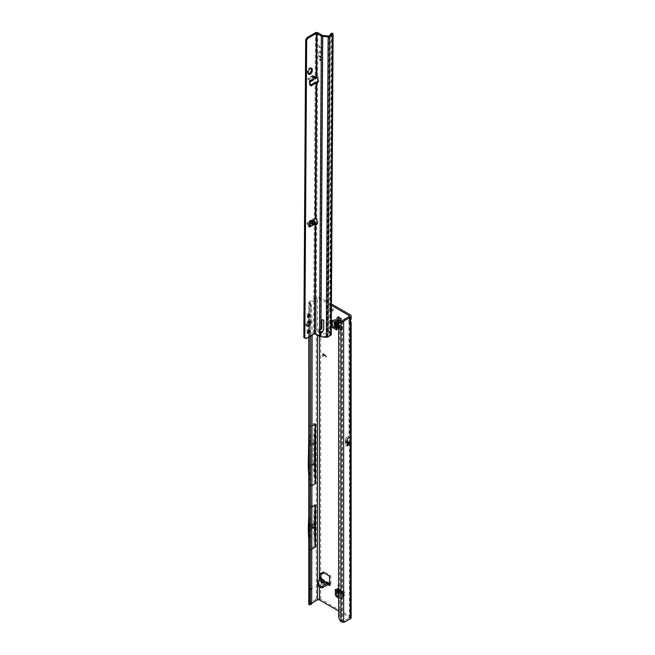 <?xml version="1.0" encoding="UTF-8"?>
<svg xmlns="http://www.w3.org/2000/svg" width="655" height="655" viewBox="0 0 655 655"><rect width="100%" height="100%" fill="white"/><g stroke="black" fill="none" stroke-linecap="round" stroke-linejoin="round"><path stroke-width="0.49" stroke-dasharray="3.27 2.46" d="M338.578 585.521L338.578 585.955M326.436 320.254L326.436 321.114L326.436 320.254M326.321 583.711L324.618 584.178L323.537 582.991L324.585 584.145L326.362 583.638L327.819 584.571L326.223 583.654L322.44 584.44L321.458 584.268L321.417 583.04C320.819 584.211 321.54 584.628 323.57 584.285L326.321 583.638M322.547 581.534L321.466 583.073L323.545 582.983L324.602 584.145L325.625 584.194L324.618 584.178M326.927 583.523L325.846 583.474A1.809 1.048 120 0 0 325.469 582.639A1.809 1.048 120 0 0 325.109 582.557L325.822 582.082A1.809 1.474 -124.9 0 1 327.623 583.04L326.927 583.523A1.809 1.474 55.1 0 0 325.126 582.573L325.068 582.131M312.124 526.636L312.124 527.185M340.927 321.294L341.795 321.973L341.812 321.196L340.715 322.35A2.964 1.711 -120 0 0 340.862 322.154M340.215 322.653L340.715 322.35M331.397 308.505A1.916 1.105 -120 0 0 330.775 307.973A1.916 1.105 -120 0 0 329.817 307.875A1.916 1.105 -120 0 0 329.522 309.414A1.916 1.105 -120 0 0 330.775 311.1A1.916 1.105 -120 0 0 331.373 311.281M332.126 310.454A1.916 1.105 -120 0 0 332.961 310.486A1.916 1.105 -120 0 0 333.256 308.947A1.916 1.105 -120 0 0 332.003 307.26A1.916 1.105 -120 0 0 331.045 307.162A1.916 1.105 -120 0 0 331.389 309.856M350.228 321.294L349 320.582C349.524 319.042 349.524 318.445 349 318.788A2.088 1.204 -120 0 0 348.943 318.821A2.088 1.204 -120 0 0 349 321.327C349.516 322.538 349.516 322.694 349 321.81A2.088 1.204 -60 0 1 348.902 321.253A2.088 1.204 -60 0 1 349 320.582L349 316.643L349 318.788L350.228 318.076A2.088 1.204 -120 0 0 350.171 318.109A2.088 1.204 -120 0 0 350.228 320.614L350.441 320.868M312.124 454.39L312.124 454.947M329.432 583.9L330.775 582.737L330.775 584.858L327.819 583.146M329.539 583.146L330.775 582.737L330.775 576.326A1.048 0.606 -120 0 0 330.03 575.041L324.397 571.79A1.048 0.606 -120 0 0 323.873 571.733A1.048 0.606 -120 0 0 323.685 572.011L323.496 572.691M323.193 573.403A1.048 0.606 60 0 1 322.669 573.346L321.662 572.765A1.048 0.606 -120 0 0 321.138 572.716A1.048 0.606 -120 0 0 320.917 573.191L320.917 573.764M323.545 582.983L322.849 581.689L323.537 582.991L322.849 581.689L319.689 579.88L321.163 580.731L320.655 580.739L320.917 577.816M321.163 580.731L322.399 580.019L320.917 579.167L319.689 579.88M341.812 321.196L341.296 320.246A1.564 0.909 -120 0 0 341.296 319.509L341.812 319.149L341.116 317.945L340.551 318.215A1.564 0.909 -120 0 0 339.912 317.855L338.66 316.545L338.823 317.642M308.8 604.016A2.088 1.204 0 0 1 309.406 603.165L316.242 599.219A3.136 1.809 0 0 1 320.672 599.219L350.228 616.281A3.136 1.809 0 0 1 351.154 617.567M331.422 303.936L320.672 297.73A3.136 1.809 180 0 0 316.242 297.73L309.406 301.677A2.088 1.204 180 0 0 308.8 302.528A2.088 1.204 180 0 0 308.955 302.987L310.077 302.725L311.362 305.336L310.306 305.795A2.088 1.023 -113.5 0 0 309.217 303.265L310.061 302.897M336.785 323.3A2.088 1.204 180 0 1 336.171 322.448A2.088 1.204 180 0 1 336.555 321.744A2.088 1.204 180 0 1 336.785 321.597L336.785 328.302A2.088 1.204 0 0 0 336.555 328.458L338.013 329.301L338.013 322.587L333.682 320.09L332.445 320.794M332.347 320.803L332.347 320.205L333.682 320.09M336.171 329.162A2.088 1.204 0 0 1 336.555 328.458L336.171 328.237M339.003 327.934L341.959 329.645L341.959 326.796L339.003 325.093L339.003 327.934L342.426 329.228L341.959 329.645M335.737 590.417A2.088 1.204 120 0 0 336.539 590.433A2.088 1.204 120 0 0 336.785 590.319L342.598 593.676A2.088 1.204 -60 0 1 342.352 593.79L342.352 592.112L336.539 588.755L336.539 590.884M338.627 592.087L341.55 593.774A2.088 1.204 -60 0 0 342.352 593.79L342.352 597.114L341.582 598.203L338.627 596.5M331.119 325.854L331.119 320.917L332.347 320.205M350.228 616.281L350.228 320.614L349 321.327C349.516 322.538 349.516 322.694 349 321.81L349 438.097L348.1 440.438L346.086 441.601L346.086 437.794L349 436.107L349.41 436.451L349.344 322.407L350.54 322.768M331.414 305.353L319.444 298.443A1.392 0.802 180 0 0 317.47 298.443L317.47 335.147M338.627 611.009L349 616.994A1.392 0.802 0 0 1 349.41 617.567A1.392 0.802 0 0 1 349 618.132L349 616.994M346.086 437.794L345.431 439.734L345.431 443.754A1.949 1.13 180 0 1 346.004 442.952L346.004 442.1L348.018 440.938L348.018 441.789L349 442.362A1.392 0.802 180 0 1 349.213 442.518M348.018 440.938A1.949 1.13 60 0 1 348.1 440.438M338.627 328.998L341.468 330.071L340.854 330.431L340.854 327.582L338.627 326.296M340.854 330.431L338.627 329.146M341.55 593.774A2.088 1.204 -60 0 1 341.116 592.816L341.116 597.827L342.352 597.114M341.582 598.203L340.346 598.916L341.116 597.827M340.346 598.916L338.627 597.925M320.819 579.225L320.655 580.739L320.5 579.765L322.849 581.689L320.917 580.592M325.846 583.474L323.537 579.97M324.381 580.862L322.399 580.019L321.99 579.077M326.886 582.049L327.623 583.04M328.835 583.032L329.293 584.006L328.065 584.71M318.052 583.482L318.379 583.679A1.048 0.606 180 0 1 318.69 584.104A1.048 0.606 180 0 1 318.551 584.407L317.724 585.226L317.724 583.801M320.655 580.739L317.716 582.434A1.048 0.606 -0 0 0 317.413 582.868M312.124 425.914L310.535 426.904L310.732 550.102L309.488 529.846L310.732 508.182M312.124 444.426L309.512 445.932L310.642 426.765L310.535 306.851L311.698 307.809L311.362 305.336M310.044 302.831L310.544 306.868L310.535 426.904M345.431 445.556L347.166 444.557L347.166 439.006M340.911 621.66L341.959 620.858L342.418 621.538A6.968 4.02 120 0 0 344.219 620.891L349 618.132M312.124 335.163L311.698 307.809M311.281 604.221A2.088 1.023 66.5 0 1 310.609 604.123L309.217 604.729M312.124 548.89L310.732 550.102M310.118 302.962L310.609 306.974L310.396 426.904M312.124 506.97L310.609 508.092M310.642 306.712L310.642 302.389L317.47 298.443M312.124 485.461L310.642 486.321L310.38 507.977M311.698 603.263L308.955 604.475M330.775 582.737L329.539 583.728M323.267 354.208L323.071 356.508M326.337 356.508L323.816 354.126A0.925 0.532 -120 0 0 323.136 353.987M312.075 454.406L311.829 454.832M310.732 335.966L310.306 305.795M310.306 320.172L311.698 319.566M310.732 321.474L312.124 320.868M312.124 464.903L309.512 466.409L309.512 445.932M309.512 466.409L310.396 486.46M309.217 321.368L308.955 302.987M310.568 604.09L310.609 550.012M309.185 485.838L309.185 426.135M308.8 434.06L309.168 426.118M308.8 477.462L309.168 485.822M308.276 465.738L313.401 462.782L313.401 442.223L308.276 445.187M310.642 302.389L310.077 302.725M313.401 462.782L314.285 482.825L309.34 485.723M308.8 514.715L309.406 507.076L309.406 485.65M309.168 507.207L309.168 549.275L314.269 546.27L314.269 504.276L309.406 507.076M309.34 426.02L309.406 301.677M313.401 442.223L314.285 423.204L309.406 426.02M314.285 423.204L314.285 482.825M349 321.81L350.228 322.522M349.41 316.078L349.164 318.674M351.154 318.936L350.228 318.076L350.228 314.793M338.627 616.077L339.675 615.266A6.968 4.544 -127.5 0 0 341.959 620.858L342.336 621.456M342.418 320.844L342.418 621.538L343.646 622.25M339.675 615.266L339.675 325.158A6.968 4.544 52.5 0 1 341.001 322.047M341.926 321.564A6.968 4.544 52.5 0 1 341.959 321.556L341.959 620.858M339.912 317.855L339.667 317.994A1.564 0.909 60 0 1 339.986 318.125A1.564 0.909 60 0 1 340.305 318.363L340.207 318.69M340.715 319.566L341.05 319.648A1.564 0.909 60 0 1 341.091 320.041A1.564 0.909 60 0 1 341.05 320.385L341.296 320.246M312.124 528.331L309.488 529.846M310.642 603.877L310.38 549.897M312.05 526.661L311.805 527.087M312.124 525.49L309.488 527.005M314.269 546.27L313.385 526.219L314.269 504.276M308.8 541.341L309.34 549.152M313.385 523.296L308.259 526.26M313.385 526.219L308.259 529.175M347.166 445.973L347.166 444.557M345.431 439.734L345.431 443.754M345.431 442.895A1.949 1.728 180 0 1 346.086 441.601A1.949 1.13 60 0 0 346.004 442.1A1.949 1.13 0 0 0 345.431 442.895M346.004 442.952L348.018 441.789M329.293 584.006L330.775 584.858L329.539 585.57M322.399 580.019L320.917 579.167M324.765 582.279L325.469 582.639L322.391 582.696M322.44 584.44L323.57 584.285M338.013 322.587L338.578 321.982A2.088 1.204 0 0 0 339.192 321.122A2.088 1.204 0 0 0 338.414 320.189L338.414 326.902L336.555 325.936L335.008 326.395M336.572 326.002L335.057 326.501M335.753 324.184L335.753 319.247L336.555 319.329L336.555 325.936L335.753 324.184L334.197 324.643M334.197 321.81L334.197 319.706L336.572 319.288L335.008 319.779L335.008 322.276M335.753 319.247L334.197 319.706M336.735 326.116L336.735 319.403L338.414 320.189M335.638 322.645L335.638 320.189A2.44 1.408 180 0 1 335.057 319.787M335.638 320.189L337.317 320.966L337.35 327.983L337.317 320.966M336.785 321.597L337.35 321.269M336.785 328.302L337.35 327.983M336.171 327.148L337.317 327.68M338.414 326.902A2.088 1.204 180 0 1 339.192 327.836A2.088 1.204 180 0 1 338.578 328.695L338.578 321.982M338.013 322.301L338.013 329.015L338.578 328.695M337.898 325.879L341.468 327.23L340.854 327.582M341.468 330.071L341.468 327.23M339.003 325.093L342.426 326.386L341.959 326.796M342.426 329.228L342.426 326.386M336.539 588.755L337.35 588.567A2.088 1.204 -60 0 1 338.389 588.468A2.088 1.204 -60 0 1 338.815 589.606L344.628 592.963L344.489 595.01L342.942 596.852L338.627 594.331M344.489 595.01L343.277 596.115L338.627 593.438M344.112 595.739L339.83 593.266L338.725 591.702L344.448 595.002L342.942 596.852M339.83 593.266L338.66 594.388M344.473 594.806L338.66 591.449L337.554 592.816M338.676 591.653L337.489 592.718M338.66 591.449L338.815 589.606M337.481 591.424L337.595 590.163L343.408 593.52L337.595 590.163M336.785 590.319L337.35 589.991M342.598 593.676L343.163 593.348M343.302 596.075A2.44 1.408 120 0 1 343.245 595.362L343.408 593.52M344.628 592.963A2.088 1.204 120 0 0 344.202 591.825A2.088 1.204 120 0 0 343.163 591.923L337.35 588.567M336.785 588.894L342.598 592.251L343.163 591.923M309.578 321.302A2.784 1.597 120.3 0 0 309.176 320.852A2.784 1.597 120.3 0 0 307.031 321.597A2.784 1.597 120.3 0 0 305.795 324.397A2.784 1.597 120.3 0 0 306.36 325.658A2.784 1.597 120.3 0 0 306.941 325.789M308.955 330.21A1.777 1.015 120.3 0 0 308.62 329.661A1.777 1.015 120.3 0 0 307.244 330.136A1.777 1.015 120.3 0 0 306.458 331.921A1.777 1.015 120.3 0 0 306.818 332.724A1.777 1.015 120.3 0 0 307.465 332.748M309.054 314.343A1.777 1.015 120.3 0 0 308.71 313.786A1.777 1.015 120.3 0 0 307.342 314.261A1.777 1.015 120.3 0 0 306.556 316.046A1.777 1.015 120.3 0 0 306.917 316.856A1.777 1.015 120.3 0 0 307.563 316.881M314.441 76.054L313.68 76.799L314.916 76.086L315.923 76.872L315.178 75.89L315.448 32.75M312.787 225.41L314.261 224.559L312.771 225.05L310.781 224.649L311.027 225.074L312.787 225.41L310.74 222.495L310.969 221.881L314.523 222.757L314.752 222.364C312.206 221.325 310.798 221.349 310.511 222.43L310.781 224.649L309.234 225.541L309.34 224.354M311.133 220.94L311.837 220.931M313.704 76.741L311.854 79.28L311.403 77.044C311.69 75.964 313.106 75.939 315.644 76.971L311.87 76.414L311.633 76.962L313.68 76.799L311.903 79.181L309.733 80.385A0.868 0.499 -59.7 0 0 309.119 81.49L309.258 84.307A2.088 1.195 120.3 0 0 309.676 85.158A2.088 1.195 120.3 0 0 310.298 85.224M315.923 76.872L311.87 76.414M314.318 76.226L314.916 76.086M314.474 78.665L312.067 77.708L312.288 80.041L312.951 80.246M320.066 59.024L320.123 59.9L320.164 58.975M320.311 59.171L320.991 60.522L321.253 59.179L321.089 60.465L320.41 59.114M319.116 45.416L319.353 46.972L321.409 48.421L319.345 47.258L319.116 45.416M319.018 45.465L319.255 47.029L321.31 48.478L319.247 47.316L319.018 45.465M320.082 56.191L320.139 57.067L319.288 56.608L318.969 55.036L319.19 56.666L320.041 57.124L320.189 56.133M321.294 56.617L321.277 57.927L319.288 56.895L318.928 55.118M316.815 223.658L317.11 223.854A0.868 0.499 -120 0 0 317.773 223.576L317.937 220.809A2.088 1.204 -120 0 0 316.766 218.344L315.784 218.909M317.749 82.17A2.088 1.204 -120 0 0 318.371 82.096A2.088 1.204 -120 0 0 318.797 81.154A2.088 1.204 -120 0 0 318.797 81.048L318.666 78.101A0.868 0.499 -120 0 0 318.019 77.053L316.128 76.962A1.744 1.015 -179.6 0 0 315.947 76.987L315.849 77.077A2.088 1.212 -179.6 0 1 315.866 77.069L313.917 75.784A1.048 0.606 0.4 0 0 312.394 75.751L308.325 78.101A1.048 0.606 0.4 0 0 308.014 78.526A1.048 0.606 0.4 0 0 308.276 78.936L310.126 80.156L310.118 81.285L310.773 81.466L310.241 80.197L309.733 80.385L311.96 79.181L311.403 77.044M320.524 51.606L319.853 51.213L318.584 53.571L320.189 51.442L321.736 55.577L320.09 51.221L318.486 53.628L320.09 51.499L321.638 55.634L320.426 51.663M311.133 68.218A2.784 1.597 120.3 0 0 310.732 67.768A2.784 1.597 120.3 0 0 308.587 68.513A2.784 1.597 120.3 0 0 307.351 71.313L307.342 72.443A2.784 1.597 120.3 0 0 307.907 73.712A2.784 1.597 120.3 0 0 308.497 73.843M330.316 35.051L328.482 330.963L330.185 334.558L326.468 336.67L321.007 336.138A1.392 0.811 -179.6 0 1 320.246 335.909L315.071 332.887A1.744 1.015 0.4 0 0 313.598 333.166L305.811 337.661A2.784 1.597 -59.7 0 1 304.428 337.8L303.846 337.587M315.292 218.827L314.302 218.254L309.979 220.448A2.088 1.195 120.3 0 0 308.399 222.946L308.227 225.942L309.217 226.515M309.823 226.917L308.841 226.335A0.868 0.499 -59.7 0 1 308.227 225.942M310.511 222.43L311.027 225.074L308.841 226.335L309.34 225.68L307.383 224.321A1.048 0.606 -179.6 0 1 307.121 223.92A1.048 0.606 -179.6 0 1 307.424 223.494L311.502 221.144A1.048 0.606 -179.6 0 1 313.024 221.177L314.973 222.463L314.007 224.338M313.598 333.166L314.261 224.559L315.047 222.946A1.744 1.015 0.4 0 1 315.235 222.921L314.973 222.463A2.088 1.212 0.4 0 0 314.957 222.463L314.752 222.364M315.931 223.773L315.235 222.921M315.235 223.281L315.939 223.322M315.071 332.887L316.078 330.677L316.733 223.609M316.136 76.61L316.832 77.519M316.84 77.044L316.16 77.486M309.889 225.042L307.392 223.191A1.048 0.606 -179.6 0 1 307.13 222.782A1.048 0.606 -179.6 0 1 307.432 222.356L311.51 220.006A1.048 0.606 -179.6 0 1 312.967 220.006M316.496 78.207L314.572 78.715M315.26 77.609L312.067 77.708M312.288 80.041L310.118 81.285L308.268 80.066L308.276 78.936M315.669 78.084L313.909 76.922A1.048 0.606 0.4 0 0 312.386 76.881L308.317 79.239A1.048 0.606 0.4 0 0 308.006 79.664A1.048 0.606 0.4 0 0 308.268 80.066M317.904 32.758L317.634 76.856L316.652 77.429M328.482 330.963L329.858 332.077L326.845 333.919L321.081 333.444A1.048 0.606 -179.6 0 1 320.508 333.272L316.078 330.677M323.668 329.285L323.726 329.154A2.784 2.243 -164.7 0 0 323.824 328.884A2.784 2.243 -164.7 0 0 323.889 328.417L323.938 320.058A1.048 0.843 -164.7 0 0 321.875 319.853L321.875 320.156M321.761 328.442A0.696 0.557 15.3 0 1 321.13 328.72A1.916 1.539 -164.7 0 0 321.114 328.712L320.893 329.514L321.13 328.72L320.532 328.761A1.916 1.105 -120 0 0 320.262 328.843A1.916 1.105 -120 0 0 319.894 329.399M321.277 59.449L321.163 60.817L319.026 59.58L320.164 59.818M320.999 60.735L321.376 59.392M320.434 56.281L321.015 57.615L321.147 56.412M321.392 56.559L321.384 57.697M328.532 331.389L329.596 330.931L329.825 332.314A1.392 0.688 -113.5 0 0 330.628 333.788L330.881 333.985A1.744 1.015 -179.6 0 1 331.233 334.599M331.684 34.175L330.185 334.558M330.308 35.083L331.422 34.6L329.596 330.931M320.336 56.338L320.917 57.673L321.048 56.469M318.829 55.176L319.19 56.952L321.286 57.746M320.901 60.792L318.928 59.638L319.943 59.949M319.55 329.326L320.532 328.761L322.342 35.354M331.913 33.225A1.392 0.688 -113.5 0 0 331.667 33.585L331.422 34.6M315.685 218.844L316.275 218.107L314.302 218.254L315.137 82.194M317.601 82.121L316.766 218.344L316.275 218.107M310.724 80.958L309.733 80.385L311.96 79.181L314.744 76.078L312.484 76.258M315.022 223.068L314.523 222.757L314.957 222.463M326.223 583.654L323.554 584.276L325.691 584.235M325.936 581.959A1.809 1.392 -92.2 0 0 325.822 582.008L323.046 582.655L325.126 582.573M323.914 582.401L324.692 582.221M320.672 599.219L320.672 297.73M349 321.327L349 438.097M319.444 586.847L319.444 580.019M319.444 336.302L319.444 298.443M341.116 592.816L338.627 591.383M322.497 581.501L321.417 583.04M317.47 581.239L317.47 583.065M321.662 572.765L320.917 573.191M322.669 573.346L321.433 574.058M323.685 572.011L322.972 572.421M324.397 571.79L323.161 572.503M330.03 575.041L328.802 575.753M330.775 576.326L329.539 577.03M316.242 599.219L316.242 297.73M309.217 336.842L309.217 323.938M309.406 603.165L309.406 549.07M345.455 621.603L344.219 620.891M338.627 325.961L339.675 325.158M341.116 317.945L340.166 318.494M341.812 319.149L340.862 319.697M338.651 317.323L339.347 316.922M318.551 582.983L318.551 584.407M318.379 583.146L318.379 583.679M317.716 581.018L317.716 582.434M343.245 595.362L338.627 592.701M312.009 77.822L315.301 77.56M317.773 223.576L316.783 224.141M318.797 81.048L317.814 81.613M326.468 336.67L328.376 36.05M321.089 331.831L321.007 336.138M322.915 35.526L321.114 328.712M320.246 335.909L320.516 331.438M328.671 36L327.074 336.555M329.981 334.877L331.586 34.314M331.618 34.297L330.046 334.345M328.9 332.724L329.825 332.314M329.801 334.148L330.628 333.788M323.938 320.058L323.726 320.852M321.875 319.853L321.752 320.311M323.889 328.417L323.668 329.211M318.019 77.053L317.028 77.626M318.666 78.101L317.675 78.665M317.937 220.809L316.954 221.374M330.881 333.985L332.732 33.569M330.554 34.068L331.667 33.585M308.399 222.946L309.389 223.519M309.979 220.448L310.961 221.022M309.258 84.307L310.241 84.888M309.119 81.49L310.102 82.063M304.026 337.571L305.009 338.144M304.428 337.8L305.41 338.373M305.811 337.661L306.802 338.234M313.909 76.922L313.917 75.784M307.392 223.191L307.383 224.321M313.024 220.039L313.024 221.177M312.386 76.881L312.394 75.751M308.317 79.239L308.325 78.101M307.432 222.356L307.424 223.494M311.51 220.006L311.502 221.144M307.351 71.313L308.341 71.886M307.342 72.443L308.333 73.024M326.337 583.63L327.991 584.555M322.456 584.44L324.602 584.145M341.795 321.973L340.567 322.686M331.045 307.162L329.817 307.875M349.41 442.927L349.41 617.567M310.535 507.969L310.535 486.46M350.171 318.109L348.943 318.821M321.138 572.716L319.902 573.428M323.873 571.733L322.645 572.445M310.535 604.016L310.535 549.889M308.8 337.079L308.8 331.299M308.8 330.276L308.8 324.577M308.8 321.548L308.8 315.644M308.8 314.457L308.8 302.528M332.961 310.486L331.733 311.19M338.66 316.545L337.431 317.257M318.69 582.68L318.69 584.104M330.66 582.958L329.465 583.892M320.917 579.085L320.778 580.535M336.171 322.448L336.171 322.948M337.448 321.122L337.448 327.836M339.192 321.122L339.192 327.836M337.915 322.448L337.915 329.162M326.804 320.467L326.804 320.901M337.522 589.975L343.335 593.332M338.389 588.468L344.202 591.825M336.604 588.91L342.418 592.267M339.986 318.125L339.003 317.552M341.091 320.041L341.091 321.179M306.36 325.658L307.342 326.239M306.818 332.724L307.809 333.305M306.917 316.856L307.907 317.429M317.593 223.928L316.602 224.493M308.407 226.384L309.389 226.957M321.9 319.681L321.679 320.475M323.824 328.884L323.611 329.686M318.371 82.096L317.38 82.661M320.262 328.843L319.272 329.416M309.676 85.158L310.658 85.731M310.249 80.205L310.986 80.999M308.006 79.664L308.014 78.526M307.13 222.782L307.121 223.92M312.189 77.675L315.505 77.421M308.71 313.786L309.7 314.367M308.62 329.661L309.602 330.235M309.176 320.852L310.159 321.433M310.732 67.768L311.714 68.341M307.907 73.712L308.89 74.285"/><path stroke-width="0.98" d="M340.166 322.154L340.305 320.811A1.564 0.909 60 0 1 339.986 320.68A1.564 0.909 60 0 1 339.667 320.442L337.792 321.253A2.964 1.711 -120 0 0 339.003 322.391A2.964 1.711 -120 0 0 340.207 322.645L340.862 321.744L340.715 322.35M338.209 585.308L338.209 586.168L338.209 585.308M325.715 582.025A1.809 0.557 76.8 0 1 325.83 581.951A1.809 0.557 76.8 0 1 326.239 582.238L327.295 582.139L329.146 583.155M321.965 579.061L320.917 579.167L320.917 577.464L321.965 579.061L323.537 579.97L322.497 580.076L321.417 581.615A1.809 1.367 -144.9 0 1 322.702 582.451L321.973 582.68L323.046 582.655A1.809 0.557 76.8 0 1 323.161 582.582L326.272 581.894A1.809 1.392 -92.2 0 0 325.936 581.959M312.124 527.185L312.124 526.636M338.823 317.642L339.167 318.281A1.564 0.909 -120 0 0 339.167 319.018L338.651 319.37L339.012 320.532L339.912 320.303A1.564 0.909 -120 0 0 340.232 320.541A1.564 0.909 -120 0 0 340.551 320.672L340.305 320.811M331.389 309.856A1.916 1.105 -120 0 0 332.003 310.388A1.916 1.105 -120 0 0 332.126 310.454M350.441 320.868L351.154 322.317L350.228 322.522A2.088 1.204 -60 0 1 350.13 321.965A2.088 1.204 -60 0 1 350.228 321.294L351.154 318.936L351.154 316.078A3.136 1.809 180 0 1 350.228 317.356L345.455 320.115A6.968 4.02 120 0 0 343.646 321.556L342.418 320.844L342.049 321.4M312.124 454.947L312.124 454.39M323.496 572.691L323.382 573.133A1.048 0.606 60 0 1 323.193 573.403L321.957 574.116A1.048 0.606 60 0 1 321.433 574.058L320.426 573.477A1.048 0.606 -120 0 0 319.902 573.428A1.048 0.606 -120 0 0 319.689 573.903L319.689 578.038L320.917 577.055L320.917 577.816L319.689 578.038L319.689 579.88M320.917 573.764L320.917 577.464M340.551 320.672L340.927 321.294M351.154 316.078A3.136 1.809 180 0 0 350.228 314.793L331.422 303.936M336.171 328.237L333.682 326.796L332.347 325.142L332.347 320.803M336.539 590.884L336.539 593.758L335.303 594.47L336.072 596.451L337.3 595.739L336.539 593.758M338.627 596.5L337.3 595.739M336.171 322.948L336.171 329.162A2.088 1.204 0 0 0 336.785 330.014L336.785 323.3L332.445 320.794L331.315 320.901M336.785 330.014L332.445 327.508L333.682 326.796M331.283 326.067L332.445 327.508M329.539 585.57L328.065 584.71L329.539 585.57L329.539 577.03A1.048 0.606 -120 0 0 328.802 575.753L323.161 572.503A1.048 0.606 -120 0 0 322.645 572.445A1.048 0.606 -120 0 0 322.448 572.716L322.145 573.837A1.048 0.606 60 0 1 321.957 574.116M349 315.505L349 316.643A1.392 0.802 180 0 0 349.41 316.078A1.392 0.802 180 0 0 349 315.505L331.414 305.353M317.47 583.065L317.47 599.931A1.392 0.802 0 0 1 319.444 599.931L338.627 611.009M340.862 322.154A2.964 1.711 -120 0 0 341.091 321.179A2.964 1.711 -120 0 0 340.715 319.566L340.207 318.69A2.964 1.711 -120 0 0 339.003 317.552A2.964 1.711 -120 0 0 337.792 317.298L337.284 317.593A2.964 1.711 -120 0 0 337.284 320.377L337.784 321.245M331.373 311.281A1.916 1.105 -120 0 0 331.733 311.19A1.916 1.105 -120 0 0 331.397 308.505M323.668 354.355L323.071 354.535L323.071 356.508L322.89 354.437A0.925 0.532 -120 0 1 323.717 354.183L326.337 356.721L323.267 354.208M338.627 329.146L337.898 328.72L337.898 325.879L338.627 326.296M338.627 591.383L335.303 589.467L335.303 594.47M338.627 597.925L336.072 596.451M317.724 585.226A1.048 0.606 -0 0 0 317.585 585.529A1.048 0.606 -0 0 0 317.896 585.955L320.917 587.699A1.048 0.606 -0 0 0 322.399 587.699L328.065 584.71L327.549 584.727L327.713 583.212L328.818 583.024M323.914 582.401L322.702 582.451L323.783 580.911A1.809 1.367 35.1 0 0 322.497 580.076L320.917 579.167L317.716 581.018A1.048 0.606 -0 0 0 317.413 581.443L317.413 582.868A1.048 0.606 -0 0 0 317.716 583.294L318.052 583.482M347.166 443.754L347.24 438.801L350.228 437.073L351.039 437.188L351.039 443.41A3.136 1.809 180 0 1 350.228 444.205L350.228 618.844A3.136 1.809 0 0 0 351.154 617.567L351.154 322.317M347.232 443.664L349.213 442.518A1.392 0.802 180 0 1 349.41 442.927A1.392 0.802 180 0 1 349 443.5L347.166 444.557M349 316.643L344.219 319.403A6.968 4.02 120 0 0 342.418 320.844L340.911 322.358A6.968 4.544 -127.5 0 0 339.953 322.849A6.968 4.544 -127.5 0 0 338.627 325.961L338.627 616.077A6.968 4.544 -127.5 0 0 340.911 621.66L343.646 622.25A6.968 4.02 120 0 0 345.455 621.603L350.228 618.844M347.24 438.801L347.166 445.973L350.228 444.205M317.47 599.931L311.698 603.263L312.124 335.163M310.306 603.869L311.698 603.263A2.088 1.023 66.5 0 1 311.281 604.221L309.889 604.827A2.088 1.023 -113.5 0 0 310.306 603.869L310.732 335.966M312.124 444.426L314.637 442.976L314.637 463.453L315.522 483.505L315.522 423.949L312.124 425.914M315.522 483.505L312.124 485.461M315.497 505.021L314.613 524.049L315.497 546.941L315.497 505.021L312.124 506.97M315.497 546.941L312.124 548.89M322.989 356.295L322.89 354.437M326.337 356.582L323.767 354.298M310.732 588.837L312.124 588.231M310.306 589.5L311.698 588.894M308.8 337.079L308.8 604.016A2.088 1.204 0 0 0 308.955 604.475L309.217 604.729A2.088 1.023 -113.5 0 0 309.889 604.827M314.637 463.453L312.124 464.903M308.8 477.462L308.276 465.738L308.8 434.06M314.637 442.976L315.522 423.949M343.646 622.25L343.646 321.556L340.911 322.358L340.911 621.66M339.953 322.849L341.001 322.047A6.968 4.544 52.5 0 1 341.926 321.564M341.05 320.385L340.862 321.744M337.284 320.377L338.922 319.157A1.564 0.909 60 0 1 338.922 318.42L337.284 317.593M337.792 317.298L339.667 317.994M314.613 526.89L312.124 528.331M314.613 524.049L312.124 525.49M308.8 541.341L308.259 529.175L308.8 514.715M349.213 442.518L351.039 443.41M349.352 441.585L347.232 442.805L349.352 441.585L349.352 442.444M351.039 437.188L349.361 441.527M317.413 581.443A1.048 0.606 -0 0 0 317.716 581.869L318.379 582.254A1.048 0.606 180 0 1 318.69 582.68A1.048 0.606 180 0 1 318.551 582.983L317.724 583.801A1.048 0.606 -0 0 0 317.585 584.104A1.048 0.606 -0 0 0 317.896 584.53L320.917 586.274A1.048 0.606 -0 0 0 322.399 586.274L327.713 583.212M329.432 583.9L327.549 584.727M329.539 583.146L327.959 583.146L328.106 584.457M320.36 579.487L319.763 578.316M325.068 582.131L324.381 580.862L324.692 582.221M322.391 582.696L323.161 582.582A1.809 0.557 76.8 0 1 323.57 582.868L326.239 582.238L327.623 583.04M332.347 325.142L331.291 325.756M336.171 327.148L335.638 326.894A2.44 1.408 180 0 1 335.057 326.501L334.197 324.643L334.197 321.81M337.898 328.72L338.627 328.998M335.303 589.467A2.088 1.204 120 0 0 335.737 590.417L338.627 592.087M338.627 594.331L337.489 592.718A2.44 1.408 120 0 1 337.431 592.005L337.481 591.424M306.786 324.97A2.784 1.597 120.3 0 0 307.342 326.239A2.784 1.597 120.3 0 0 309.488 325.494A2.784 1.597 120.3 0 0 310.724 322.694A2.784 1.597 120.3 0 0 310.159 321.433A2.784 1.597 120.3 0 0 308.014 322.17A2.784 1.597 120.3 0 0 306.786 324.97M306.941 325.789A2.784 1.597 120.3 0 0 309.741 322.121A2.784 1.597 120.3 0 0 309.578 321.302M307.449 332.494A1.777 1.015 120.3 0 0 307.809 333.305A1.777 1.015 120.3 0 0 309.176 332.83A1.777 1.015 120.3 0 0 309.962 331.045A1.777 1.015 120.3 0 0 309.602 330.235A1.777 1.015 120.3 0 0 308.235 330.709A1.777 1.015 120.3 0 0 307.449 332.494M307.465 332.748A1.777 1.015 120.3 0 0 308.972 330.464A1.777 1.015 120.3 0 0 308.955 330.21M307.547 316.627A1.777 1.015 120.3 0 0 307.907 317.429A1.777 1.015 120.3 0 0 309.275 316.954A1.777 1.015 120.3 0 0 310.061 315.17A1.777 1.015 120.3 0 0 309.7 314.367A1.777 1.015 120.3 0 0 308.333 314.842A1.777 1.015 120.3 0 0 307.547 316.627M307.563 316.881A1.777 1.015 120.3 0 0 309.07 314.596A1.777 1.015 120.3 0 0 309.054 314.343M314.76 224.599L313.409 224.845L311.403 223.159L311.133 220.94L311.837 220.931L313.688 221.84L314.76 224.599L311.837 220.931M312.288 80.041C312.5 80.688 313.172 80.303 314.302 78.887L315.423 77.446L315.473 78.796L316.832 77.519M313.688 221.84L314.793 221.202L315.939 223.388L315.26 224.108L316.128 224.428A0.868 0.499 -120 0 0 316.783 224.141L316.954 221.374A2.088 1.204 -120 0 0 315.784 218.909L310.961 221.022A2.088 1.195 120.3 0 0 309.389 223.519L309.217 226.515A0.868 0.499 120.3 0 0 309.823 226.917L309.889 225.042L309.234 224.411M310.118 81.285L310.773 81.466L310.724 80.958A0.868 0.499 120.3 0 0 310.102 82.063L310.241 84.888A2.088 1.195 120.3 0 0 310.658 85.731A2.088 1.195 120.3 0 0 311.796 85.576L316.619 82.694A2.088 1.204 -120 0 0 317.38 82.661A2.088 1.204 -120 0 0 317.814 81.719A2.088 1.204 -120 0 0 317.814 81.613L317.675 78.665A0.868 0.499 -120 0 0 317.028 77.626L316.16 77.486L316.43 33.323L321.351 35.927A2.44 1.416 0.4 0 0 322.694 36.328L328.155 36.852A1.744 1.015 0.4 0 0 329.661 36.574L332.568 34.895A1.744 1.015 0.4 0 0 333.084 34.183A1.744 1.015 0.4 0 0 332.732 33.569L332.478 33.372A1.392 0.688 -113.5 0 0 331.913 33.225L330.808 33.708A1.392 0.688 -113.5 0 0 330.554 34.068L330.316 35.051M308.497 73.843A2.784 1.597 120.3 0 0 311.289 70.167L311.297 69.037A2.784 1.597 120.3 0 0 311.133 68.218M333.084 34.183L331.233 334.599A1.744 1.015 -179.6 0 1 330.726 335.303L327.811 336.989A1.744 1.015 -179.6 0 1 326.305 337.268L320.852 336.744A2.44 1.416 -179.6 0 1 319.509 336.334L314.58 333.739L306.802 338.234A2.784 1.597 -59.7 0 1 305.41 338.373L303.846 337.587L305.68 39.595L306.262 38.711A2.784 1.597 -59.7 0 1 307.662 37.245L315.448 32.75A1.744 1.015 -179.6 0 1 317.904 32.758L322.342 35.354A1.048 0.606 0.4 0 0 322.915 35.526L328.671 36L331.586 34.314L331.365 33.855A1.392 0.688 -113.5 0 0 330.808 33.708M310.298 85.224A2.088 1.195 120.3 0 0 310.814 84.994L315.137 82.194L316.128 82.767L315.292 218.827M313.409 224.845L309.823 226.917L308.841 226.335L309.234 225.541M315.235 223.281L316.815 223.658M312.279 69.61A2.784 1.597 120.3 0 0 311.714 68.341A2.784 1.597 120.3 0 0 309.569 69.086A2.784 1.597 120.3 0 0 308.341 71.886L308.333 73.024A2.784 1.597 120.3 0 0 308.89 74.285A2.784 1.597 120.3 0 0 311.043 73.548A2.784 1.597 120.3 0 0 312.271 70.748L312.279 69.61L311.297 69.037M304.837 338.16L306.671 40.168L307.252 39.292A2.784 1.597 -59.7 0 1 308.644 37.818L316.43 33.323M314.793 221.202L313.024 220.039A1.048 0.606 -179.6 0 0 312.967 220.006M316.75 77.478L314.474 78.665M310.773 81.466L310.593 81.048M315.071 333.747L315.751 224.174L316.733 223.609M319.894 329.399A1.916 1.105 -120 0 0 320.516 331.438L321.089 331.831A1.916 1.539 -164.7 0 0 322.907 330.963L323.668 329.285M321.875 320.156L321.826 328.212A0.696 0.557 15.3 0 1 321.761 328.442M315.784 218.909L316.619 82.694L317.601 82.121A2.088 1.204 -120 0 0 317.749 82.17M320.917 329.514A1.916 1.539 -164.7 0 0 320.893 329.514L319.55 329.326A1.916 1.105 -120 0 0 319.272 329.416A1.916 1.105 -120 0 0 319.534 332.011L320.876 332.634A1.916 1.539 -164.7 0 0 322.686 331.766L323.513 329.956A2.784 2.243 -164.7 0 0 323.611 329.686A2.784 2.243 -164.7 0 0 323.668 329.211L323.726 320.852A1.048 0.843 -164.7 0 0 321.654 320.655L321.605 329.015A0.696 0.557 15.3 0 1 320.917 329.514L322.694 36.328M320.852 336.744L321.089 331.831M320.516 331.438L319.534 332.011L319.509 336.334M316.521 82.686L317.601 82.121M315.137 82.194L317.11 81.949M305.68 39.595L306.671 40.168M309.889 225.042L309.34 225.68M326.886 582.049A1.809 1.392 -92.2 0 0 326.272 581.894L327.295 582.139M339.347 320.573L338.389 321.13M319.444 599.931L319.444 586.847M319.444 580.019L319.444 336.302M349 442.641L349 443.5M350.228 322.522L350.228 437.073M350.228 317.356L350.228 321.294M317.47 335.147L317.47 581.239M320.426 573.477L319.689 573.903M323.382 573.133L322.145 573.837M322.972 572.421L322.448 572.716M309.217 604.729L309.217 336.842M309.217 323.938L309.217 321.368M345.455 320.115L344.219 319.403M338.651 319.37L337.693 319.918M338.389 317.47L337.693 317.872M322.399 586.274L322.399 587.699M320.917 586.274L320.917 587.699M317.896 584.53L317.896 585.955M318.379 582.254L318.379 583.146M317.716 581.869L317.716 583.294M321.417 581.615C320.753 582.827 321.474 583.245 323.57 582.868M335.638 326.894L335.638 322.645M335.008 326.395L335.008 322.276M338.627 592.701L337.431 592.005M338.627 593.438L337.554 592.816M314.302 78.887L310.724 80.958M315.26 224.108L314.58 333.739M314.834 224.026L315.939 223.388M309.34 224.354L311.403 223.159M322.907 330.963L322.686 331.766M326.305 337.268L328.155 36.852M323.66 329.399L323.513 329.956M321.826 328.212L321.605 329.015M316.791 224.043L316.128 224.428M319.55 329.326L321.351 35.927M316.652 77.429L316.922 33.331M329.661 36.574L327.811 336.989M330.726 335.303L332.568 34.895M331.365 33.855L332.478 33.372M310.814 84.994L311.796 85.576M307.662 37.245L308.644 37.818M306.262 38.711L307.252 39.292M305.86 39.406L306.843 39.988M311.133 220.94L314.392 225.033M311.289 70.167L312.271 70.748M308.8 331.299L308.8 330.276M308.8 324.577L308.8 321.548M308.8 315.644L308.8 314.457M317.585 584.104L317.585 585.529M324.381 580.862L323.537 579.97M312.951 80.246L310.945 81.408M321.81 328.335L321.589 329.129"/></g></svg>
